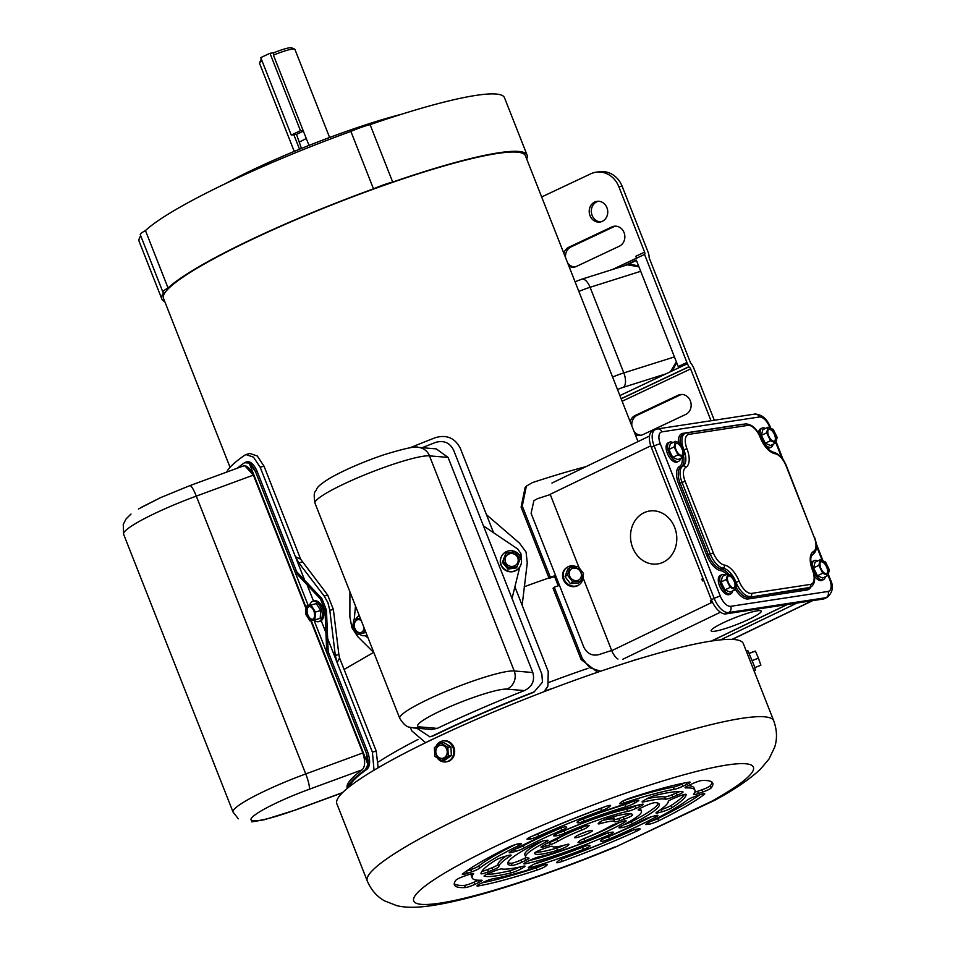 <?xml version="1.0" encoding="UTF-8"?>
<svg xmlns="http://www.w3.org/2000/svg" width="955" height="955" viewBox="0 0 955 955"><rect width="100%" height="100%" fill="white"/><g stroke="black" fill="none" stroke-linecap="round" stroke-linejoin="round"><path stroke-width="1.43" d="M225.583 183.575A136.816 17.751 -21.5 0 1 401.757 114.182M527.1 155.116A196.3 25.463 -21.5 0 0 392.696 182.059L370.086 124.639A196.3 25.463 -21.5 0 1 504.479 97.697L527.1 155.116A196.3 25.463 -21.5 0 1 526.683 158.972M168.056 287.98A196.3 25.463 -21.5 0 1 373.489 188.851L350.879 131.432A196.3 25.463 -21.5 0 0 145.447 230.561L168.056 287.98A20.353 2.638 -21.5 0 0 162.899 292.075L140.278 234.655A20.353 2.638 -21.5 0 1 145.447 230.561M164.749 301.541A196.3 25.463 -21.5 0 1 161.825 298.999A196.3 25.463 -21.5 0 1 163.902 292.457A20.353 2.638 -21.5 0 1 162.899 292.075M161.825 298.999L139.203 241.579A196.3 25.463 -21.5 0 1 140.731 235.801M392.696 182.059A20.353 2.638 158.5 0 0 373.489 188.851M370.086 124.639A20.353 2.638 158.5 0 0 350.879 131.432M262.004 60.81A19.005 2.459 158.5 0 0 259.545 62.899L260.906 59.855A16.605 2.149 -21.5 0 1 261.384 59.258M259.545 62.899A19.005 2.459 158.5 0 0 259.521 63.257L294.247 151.415M289.759 47.75A16.605 2.149 -21.5 0 1 291.538 47.786L294.606 49.087A19.005 2.459 158.5 0 0 292.564 49.039A19.005 2.459 158.5 0 0 273.44 55.163L273.739 52.812A16.605 2.149 -21.5 0 1 289.759 47.75M329.606 137.484L294.88 49.326A19.005 2.459 158.5 0 0 294.606 49.087M309.002 145.423L273.44 55.163M293.83 134.715L299.548 149.231M301.482 148.443L296.492 134.38M299.512 142.056L306.269 138.487M543.407 691.933L545.556 690.895A215.448 27.946 -21.5 0 1 550.056 689.176L552.074 688.639M630.897 661.326L632.926 660.55A215.448 27.946 -21.5 0 1 636.901 659.332L638.024 659.141M426.981 742.035L428.115 741.486M453.303 729.632L428.067 741.378M453.243 729.501L455.511 728.629M506.795 848.959L506.508 848.303M524.796 844.196L521.848 846.476M529.44 842.561L531.529 840.937M604.408 819.677L605.172 819.927M607.332 819.462L610.412 818.184L610.197 817.611M610.412 818.184L609.397 817.85M575.817 837.714A9.574 1.242 158.5 0 0 586.072 834.372A9.574 1.242 158.5 0 0 592.47 830.552A9.574 1.242 158.5 0 0 591.312 830.408A9.574 1.242 158.5 0 0 581.058 833.751A9.574 1.242 158.5 0 0 574.659 837.571A9.574 1.242 158.5 0 0 575.817 837.714M580.509 833.99A9.574 1.242 158.5 0 0 585.761 831.924M531.028 865.851L531.613 867.343A7.186 0.931 -21.5 0 1 528.318 867.809A7.186 0.931 -21.5 0 1 529.715 866.603L532.472 865.003A7.186 0.931 -21.5 0 1 541.115 861.422A90.964 11.794 -21.5 0 0 582.86 847.001A7.186 0.931 -21.5 0 1 588.614 845.282A7.186 0.931 -21.5 0 1 589.438 845.33L589.999 845.772A7.186 0.931 -21.5 0 1 590.047 845.832A7.186 0.931 -21.5 0 1 583.35 849.473L582.478 847.264A7.186 0.931 158.5 0 0 584.949 846.237M484.137 875.914L484.281 876.272A7.186 0.931 -21.5 0 1 484.078 876.153A7.186 0.931 -21.5 0 1 489.915 872.846L494.38 871.044A7.186 0.931 -21.5 0 1 501.029 868.966A7.186 0.931 -21.5 0 1 501.685 868.955A90.964 11.794 -21.5 0 0 523.137 866.28A7.186 0.931 -21.5 0 1 524.176 866.078A7.186 0.931 -21.5 0 1 525.047 866.197A7.186 0.931 -21.5 0 1 523.662 867.391L523.209 866.257M481.774 871.461A7.186 0.931 158.5 0 0 487.635 869.528L488.506 871.736A7.186 0.931 -21.5 0 1 480.986 873.706A7.186 0.931 -21.5 0 1 480.974 873.658A110.123 14.289 158.5 0 1 495.096 860.467A7.186 0.931 -21.5 0 1 504.968 856.372L508.526 855.405A7.186 0.931 -21.5 0 1 510.233 855.047A7.186 0.931 -21.5 0 1 511.104 855.155A7.186 0.931 -21.5 0 1 510.221 856.05L509.851 855.107M511.283 851.096L511.796 852.409A7.186 0.931 -21.5 0 1 509.218 852.672A7.186 0.931 -21.5 0 1 511.176 851.156A110.123 14.289 158.5 0 1 557.744 829.191A7.186 0.931 -21.5 0 1 565.241 826.767A7.186 0.931 -21.5 0 1 566.064 826.815L566.637 827.269A7.186 0.931 -21.5 0 1 566.673 827.328A7.186 0.931 -21.5 0 1 561.719 830.253L560.848 828.045A7.186 0.931 158.5 0 0 561.576 827.734M527.578 838.538L527.888 839.314A7.186 0.931 -21.5 0 1 527.017 839.206A7.186 0.931 -21.5 0 1 530.968 836.711A138.845 18.014 158.5 0 1 604.981 806.724A7.186 0.931 -21.5 0 1 609.684 805.387A7.186 0.931 -21.5 0 1 610.555 805.507A7.186 0.931 -21.5 0 1 610.329 805.901L610.114 805.363M623.138 800.899L623.937 802.928A7.186 0.931 -21.5 0 1 619.676 803.692A7.186 0.931 -21.5 0 1 619.902 803.286L621.084 802.188A7.186 0.931 -21.5 0 1 629.942 798.093A138.845 18.014 158.5 0 1 688.913 782.145A7.186 0.931 -21.5 0 1 689.271 782.097A7.186 0.931 -21.5 0 1 690.143 782.205A7.186 0.931 -21.5 0 1 686.788 784.413L686.096 782.67M577.083 822.207L577.13 822.339A7.186 0.931 -21.5 0 1 577.083 822.279A7.186 0.931 -21.5 0 1 583.78 818.638A110.123 14.289 158.5 0 1 635.517 800.768A7.186 0.931 -21.5 0 1 637.94 800.206A7.186 0.931 -21.5 0 1 638.811 800.314A7.186 0.931 -21.5 0 1 637.415 801.508L636.973 800.386M692.315 783.733A7.186 0.931 -21.5 0 1 701.436 780.581A7.186 0.931 -21.5 0 1 701.746 780.545A138.845 18.014 -21.5 0 1 712.752 783.172A138.845 18.014 -21.5 0 1 711.129 787.982A7.186 0.931 -21.5 0 1 702.773 792.017L698.451 793.51A7.186 0.931 -21.5 0 1 693.521 794.488A7.186 0.931 -21.5 0 1 693.605 794.25A119.697 15.531 158.5 0 0 694.93 790.191A119.697 15.531 158.5 0 0 685.618 787.923A7.186 0.931 -21.5 0 1 685.057 787.779A7.186 0.931 -21.5 0 1 688.424 785.571L692.315 783.733M535.755 852.111A52.668 6.828 158.5 0 0 556.622 848.136L557.493 850.344A52.668 6.828 158.5 0 1 534.561 853.364A52.668 6.828 158.5 0 1 534.514 853.197A7.186 0.931 158.5 0 1 542.965 848.947L547.49 847.383A7.186 0.931 -21.5 0 1 551.536 846.285A7.186 0.931 -21.5 0 1 552.408 846.393A33.509 4.345 -21.5 0 0 566.04 844.686A7.186 0.931 -21.5 0 1 568.094 844.232A7.186 0.931 -21.5 0 1 568.965 844.339A7.186 0.931 -21.5 0 1 568.738 844.733L568.523 844.196M638.274 809.589L638.453 810.067A7.186 0.931 -21.5 0 1 638.107 809.924A7.186 0.931 -21.5 0 1 641.474 807.703L645.413 805.853A7.186 0.931 -21.5 0 1 654.545 802.689A7.186 0.931 -21.5 0 1 655.035 802.666A81.39 10.553 158.5 0 1 659.296 804.229A81.39 10.553 158.5 0 1 632.258 823.938A7.186 0.931 -21.5 0 1 622.147 827.567L621.514 825.956M554.354 835.195L554.664 835.983A7.186 0.931 -21.5 0 1 553.793 835.864A7.186 0.931 -21.5 0 1 558.245 833.154A81.39 10.553 158.5 0 1 641.7 804.325A7.186 0.931 -21.5 0 1 642.381 804.206A7.186 0.931 -21.5 0 1 643.252 804.313A7.186 0.931 -21.5 0 1 639.886 806.533L639.229 804.862M658.055 811.32L658.604 812.705A7.186 0.931 -21.5 0 1 656.025 812.968A7.186 0.931 -21.5 0 1 656.909 812.072A90.964 11.794 -21.5 0 0 668.309 801.424A7.186 0.931 -21.5 0 1 674.158 798.189L678.623 796.375A7.186 0.931 -21.5 0 1 685.272 794.309A7.186 0.931 -21.5 0 1 686.144 794.417A7.186 0.931 -21.5 0 1 686.156 794.465L686.12 794.369M646.404 823.735L646.702 824.511A7.186 0.931 -21.5 0 1 645.831 824.404A7.186 0.931 -21.5 0 1 648.612 822.47A119.697 15.531 -21.5 0 0 687.505 799.944A7.186 0.931 -21.5 0 1 695.515 796.243L699.836 794.751A7.186 0.931 -21.5 0 1 703.883 793.665A7.186 0.931 -21.5 0 1 704.754 793.772A7.186 0.931 -21.5 0 1 704.312 794.345L704.038 793.641M600.444 840.71L600.504 840.842A7.186 0.931 -21.5 0 1 600.456 840.794A7.186 0.931 -21.5 0 1 605.41 837.857A90.964 11.794 -21.5 0 0 642.99 820.13A7.186 0.931 -21.5 0 1 651.776 816.668L655.333 815.701A7.186 0.931 -21.5 0 1 657.04 815.331A7.186 0.931 -21.5 0 1 657.911 815.439A7.186 0.931 -21.5 0 1 655.954 816.955L655.452 815.666M477.846 885.034L478.216 885.965A7.186 0.931 -21.5 0 1 476.987 885.918A7.186 0.931 -21.5 0 1 480.353 883.697L484.245 881.859A7.186 0.931 -21.5 0 1 492.995 878.767A119.697 15.531 -21.5 0 0 543.192 865.182A7.186 0.931 -21.5 0 1 546.582 864.311A7.186 0.931 -21.5 0 1 547.454 864.418A7.186 0.931 -21.5 0 1 547.227 864.824L547.012 864.287M454.222 883.733A138.845 18.014 158.5 0 0 464.512 885.357A7.186 0.931 158.5 0 0 473.943 882.181L474.814 884.39A7.186 0.931 -21.5 0 1 465.383 887.565A138.845 18.014 158.5 0 1 454.377 884.939A138.845 18.014 158.5 0 1 456.001 880.128A7.186 0.931 -21.5 0 1 464.357 876.105L468.69 874.613A7.186 0.931 -21.5 0 1 472.737 873.515A7.186 0.931 -21.5 0 1 473.608 873.622A7.186 0.931 -21.5 0 1 473.525 873.861L473.382 873.503M646.822 798.798A90.964 11.794 -21.5 0 1 656.288 797.139A90.964 11.794 -21.5 0 1 664.585 796.959A7.186 0.931 158.5 0 0 671.89 794.87L676.355 793.056A7.186 0.931 158.5 0 0 679.662 791.576M643.539 800.684L643.992 801.842A90.964 11.794 -21.5 0 1 657.159 799.347A90.964 11.794 -21.5 0 1 665.444 799.168L664.585 796.959M671.89 794.87L672.75 797.079L677.214 795.264A7.186 0.931 -21.5 0 0 683.064 791.97A7.186 0.931 -21.5 0 0 682.849 791.85A110.123 14.289 158.5 0 0 672.654 792.041A110.123 14.289 158.5 0 0 656.264 795.157A7.186 0.931 -21.5 0 0 646.225 799.132L643.479 800.72A7.186 0.931 -21.5 0 0 642.082 801.925A7.186 0.931 -21.5 0 0 643.992 801.842M618.768 818.519L619.64 820.727L624.164 819.175A7.186 0.931 158.5 0 0 632.616 814.913A52.668 6.828 158.5 0 0 632.568 814.758A52.668 6.828 158.5 0 0 626.17 813.958A52.668 6.828 158.5 0 0 609.636 817.778A7.186 0.931 158.5 0 0 599.633 822.231L598.391 823.377A7.186 0.931 -21.5 0 0 598.164 823.783A7.186 0.931 -21.5 0 0 601.089 823.425A33.509 4.345 -21.5 0 1 610.675 821.276A33.509 4.345 -21.5 0 1 614.722 821.73L613.862 819.521A7.186 0.931 158.5 0 0 618.768 818.519L623.293 816.967A7.186 0.931 158.5 0 0 630.503 813.791M602.235 820.655A33.509 4.345 -21.5 0 1 609.803 819.068A33.509 4.345 -21.5 0 1 613.862 819.521M625.274 820.823A7.186 0.931 158.5 0 0 621.227 821.909L616.703 823.473A7.186 0.931 -21.5 0 0 609.409 826.696A33.509 4.345 -21.5 0 1 585.534 837.953A7.186 0.931 -21.5 0 0 579.494 841.021L578.264 842.179A7.186 0.931 158.5 0 0 578.038 842.573A7.186 0.931 158.5 0 0 584.902 840.878A52.668 6.828 158.5 0 0 625.131 821.897A7.186 0.931 158.5 0 0 626.146 820.93A7.186 0.931 158.5 0 0 625.274 820.823M587.074 825.657L587.635 827.09L588.865 825.944A7.186 0.931 158.5 0 0 589.092 825.538A7.186 0.931 158.5 0 0 588.22 825.43A7.186 0.931 158.5 0 0 582.228 827.245A52.668 6.828 158.5 0 0 541.998 846.214A7.186 0.931 158.5 0 0 540.984 847.192A7.186 0.931 158.5 0 0 545.902 846.202L550.426 844.638L549.555 842.429A7.186 0.931 158.5 0 0 556.861 839.206A33.509 4.345 -21.5 0 1 580.736 827.949A7.186 0.931 158.5 0 0 583.469 826.779M613.516 816.68L614.483 819.641M711.809 801.209L715.534 799.848C734.765 789.415 749.723 779.208 760.419 769.217L768.966 759.082L774.648 747.24C777.358 738.943 777.06 730.157 773.753 720.87A218.444 28.34 -21.5 0 0 747.24 717.587A218.444 28.34 -21.5 0 0 513.301 793.844A218.444 28.34 -21.5 0 0 367.269 880.988C371.197 890.036 376.962 896.661 384.602 900.887L396.826 905.662C404.896 907.62 415.043 907.799 427.279 906.211C467.759 901.281 543.693 876.75 615.999 846.81L711.809 801.209A182.536 23.672 158.5 0 0 731.232 764.418A182.536 23.672 158.5 0 0 499.238 844.566A182.536 23.672 158.5 0 0 435.898 903.705A182.536 23.672 158.5 0 0 614.578 847.061M367.269 880.988L336.829 803.692A218.444 28.34 -21.5 0 1 482.86 716.548A218.444 28.34 -21.5 0 1 716.787 640.292A218.444 28.34 -21.5 0 1 743.312 643.575L773.753 720.87M531.613 867.343A110.123 14.289 158.5 0 0 583.35 849.473M623.937 802.928A119.697 15.531 -21.5 0 1 674.135 789.355L673.263 787.147A7.186 0.931 158.5 0 0 682.025 784.043L684.126 783.052M682.025 784.043L682.885 786.252L686.788 784.413M682.885 786.252A7.186 0.931 -21.5 0 1 674.135 789.355M466.291 871.199A7.186 0.931 158.5 0 0 466.422 871.151L470.755 869.659A7.186 0.931 158.5 0 0 478.753 865.97L479.625 868.179A119.697 15.531 -21.5 0 1 518.517 845.653L517.837 843.934M479.625 868.179A7.186 0.931 -21.5 0 1 471.627 871.867L470.755 869.659M466.422 871.151L467.293 873.359L471.627 871.867M467.293 873.359A7.186 0.931 -21.5 0 1 462.375 874.35A7.186 0.931 -21.5 0 1 462.817 873.765A138.845 18.014 158.5 0 1 508.514 847.312A7.186 0.931 -21.5 0 1 518.195 843.886L520.427 843.599A7.186 0.931 -21.5 0 1 521.299 843.707A7.186 0.931 -21.5 0 1 518.517 845.653M487.635 869.528L492.1 867.725A7.186 0.931 158.5 0 0 497.949 864.478L498.82 866.686A90.964 11.794 -21.5 0 1 510.221 856.05M498.82 866.686A7.186 0.931 -21.5 0 1 492.971 869.933L492.1 867.725M488.506 871.736L492.971 869.933M484.281 876.272A110.123 14.289 158.5 0 0 510.877 872.954L510.006 870.745A7.186 0.931 158.5 0 0 519.436 867.104M520.105 866.961L520.905 868.99L523.662 867.391M520.905 868.99A7.186 0.931 -21.5 0 1 510.877 872.954M545.484 864.526L546.045 865.934L547.227 864.824M546.045 865.934A7.186 0.931 -21.5 0 1 537.188 870.017L536.316 867.809A7.186 0.931 158.5 0 0 541.831 865.636M478.216 885.965A138.845 18.014 158.5 0 0 537.188 870.017M650.916 821.324A7.186 0.931 158.5 0 0 657.756 818.602L658.628 820.811A138.845 18.014 158.5 0 0 704.312 794.345M658.628 820.811A7.186 0.931 -21.5 0 1 648.934 824.237L648.302 822.625M646.702 824.511L648.934 824.237M660.275 809.816L661.29 809.542A7.186 0.931 158.5 0 0 671.162 805.447L672.034 807.655A110.123 14.289 158.5 0 0 686.156 794.465M672.034 807.655A7.186 0.931 -21.5 0 1 662.161 811.75L661.29 809.542M658.604 812.705L662.161 811.75M507.881 862.592A81.39 10.553 158.5 0 0 511.223 863.236A7.186 0.931 158.5 0 0 520.845 860.061L521.717 862.27L525.656 860.407A7.186 0.931 -21.5 0 0 529.022 858.187A7.186 0.931 -21.5 0 0 528.676 858.056A62.242 8.07 -21.5 0 1 525.656 856.874A62.242 8.07 -21.5 0 1 545.783 842.083L545.174 840.519M521.717 862.27A7.186 0.931 -21.5 0 1 512.095 865.457L511.223 863.236M545.783 842.083A7.186 0.931 -21.5 0 0 548.11 840.376A7.186 0.931 -21.5 0 0 547.239 840.269L544.983 840.543A7.186 0.931 -21.5 0 0 534.872 844.172A81.39 10.553 158.5 0 0 507.833 863.893A81.39 10.553 158.5 0 0 512.095 865.457M619.592 827.066L619.902 827.854L622.147 827.567M619.902 827.854A7.186 0.931 -21.5 0 1 619.031 827.746A7.186 0.931 -21.5 0 1 621.347 826.039A62.242 8.07 -21.5 0 0 641.474 811.249A62.242 8.07 -21.5 0 0 638.453 810.067M587.635 827.09A7.186 0.931 -21.5 0 1 581.607 830.158L580.736 827.949M556.861 839.206L557.72 841.415A33.509 4.345 -21.5 0 1 581.607 830.158M557.72 841.415A7.186 0.931 -21.5 0 1 550.426 844.638M557.493 850.344A7.186 0.931 158.5 0 0 567.509 845.891L568.738 844.733M619.64 820.727A7.186 0.931 -21.5 0 1 614.722 821.73M559.618 832.557A7.186 0.931 158.5 0 0 564.011 830.862A62.242 8.07 -21.5 0 1 626.683 809.207A7.186 0.931 158.5 0 0 635.075 806.187L635.946 808.396L639.886 806.533M635.946 808.396A7.186 0.931 -21.5 0 1 627.554 811.416L626.683 809.207M564.011 830.862L564.883 833.07A62.242 8.07 -21.5 0 1 627.554 811.416M564.883 833.07A7.186 0.931 -21.5 0 1 556.92 835.697L556.276 834.085M554.664 835.983L556.92 835.697M525.023 862.747L525.429 863.786A81.39 10.553 158.5 0 0 608.884 834.957L608.084 832.903M525.429 863.786A7.186 0.931 -21.5 0 1 523.877 863.798A7.186 0.931 -21.5 0 1 527.244 861.577L531.183 859.715A7.186 0.931 -21.5 0 1 539.575 856.695A62.242 8.07 -21.5 0 0 602.247 835.04A7.186 0.931 -21.5 0 1 610.209 832.414L612.465 832.139A7.186 0.931 -21.5 0 1 613.337 832.247A7.186 0.931 -21.5 0 1 608.884 834.957M604.682 838.168A7.186 0.931 158.5 0 0 608.514 836.711L609.386 838.92A110.123 14.289 158.5 0 0 655.954 816.955M609.386 838.92A7.186 0.931 -21.5 0 1 601.065 841.295L600.695 840.364M636.161 831.399A7.186 0.931 -21.5 0 0 640.113 828.904A7.186 0.931 -21.5 0 0 639.241 828.797L637.021 829.083A7.186 0.931 -21.5 0 0 628.521 831.948A119.697 15.531 -21.5 0 1 565.515 857.471A7.186 0.931 -21.5 0 0 557.983 861.112L556.801 862.21A7.186 0.931 -21.5 0 0 556.574 862.616A7.186 0.931 -21.5 0 0 562.149 861.398A138.845 18.014 158.5 0 0 636.161 831.399L635.373 829.429M474.814 884.39L478.706 882.551A7.186 0.931 -21.5 0 0 482.072 880.331A7.186 0.931 -21.5 0 0 481.511 880.2A119.697 15.531 -21.5 0 1 472.2 877.932A119.697 15.531 -21.5 0 1 473.525 873.861M515.175 849.043A7.186 0.931 158.5 0 0 523.268 845.772L524.14 847.98A90.964 11.794 -21.5 0 1 561.719 830.253M524.14 847.98A7.186 0.931 -21.5 0 1 515.354 851.454L514.542 849.377M511.796 852.409L515.354 851.454M532.699 835.935A7.186 0.931 158.5 0 0 537.749 833.966L538.62 836.174A119.697 15.531 -21.5 0 1 601.614 810.64L600.743 808.431A7.186 0.931 158.5 0 0 604.682 806.832M538.62 836.174A7.186 0.931 -21.5 0 1 530.109 839.039L529.476 837.428M527.888 839.314L530.109 839.039M608.598 805.602L609.147 807.011L610.329 805.901M609.147 807.011A7.186 0.931 -21.5 0 1 601.614 810.64M633.929 801.245L634.657 803.107L637.415 801.508M634.657 803.107A7.186 0.931 -21.5 0 1 626.014 806.7L625.143 804.492A7.186 0.931 158.5 0 0 631.971 801.842M581.32 819.665A7.186 0.931 158.5 0 0 583.41 818.913L584.281 821.121A90.964 11.794 -21.5 0 1 626.014 806.7M584.281 821.121A7.186 0.931 -21.5 0 1 577.691 822.792L577.333 821.861M672.75 797.079A7.186 0.931 -21.5 0 1 665.444 799.168M534.287 864.072A110.123 14.289 158.5 0 0 582.478 847.264M624.439 800.278A119.697 15.531 -21.5 0 1 673.263 787.147M478.753 865.97A119.697 15.531 -21.5 0 1 515.354 844.578M497.949 864.478A90.964 11.794 -21.5 0 1 505.983 856.098M486.596 874.338A110.123 14.289 158.5 0 0 510.006 870.745M482.144 882.85A138.845 18.014 158.5 0 0 536.316 867.809M657.756 818.602A138.845 18.014 158.5 0 0 699.967 794.703M671.162 805.447A110.123 14.289 158.5 0 0 684.484 794.441M520.845 860.061L524.784 858.199A7.186 0.931 158.5 0 0 526.217 857.483M525.656 856.874L524.784 854.665A62.242 8.07 -21.5 0 1 542.488 841.14M640.053 808.419A62.242 8.07 -21.5 0 1 640.602 809.04L641.474 811.249M623.77 824.774A7.186 0.931 158.5 0 0 631.386 821.73A81.39 10.553 158.5 0 0 658.377 803.31M546.881 843.361L549.555 842.429M556.622 848.136A7.186 0.931 158.5 0 0 564.023 845.247M582.789 839.135A7.186 0.931 158.5 0 0 584.03 838.669A52.668 6.828 158.5 0 0 619.377 822.553M635.075 806.187L636.579 805.483M529.679 860.431A81.39 10.553 158.5 0 0 606.64 833.357M608.514 836.711A110.123 14.289 158.5 0 0 651.083 816.859M561.576 859.082A138.845 18.014 158.5 0 0 633.559 829.979M473.943 882.181L477.846 880.343A7.186 0.931 158.5 0 0 478.121 880.212M472.2 877.932L471.328 875.723A119.697 15.531 -21.5 0 1 471.412 873.777M523.268 845.772A90.964 11.794 -21.5 0 1 560.848 828.045M537.749 833.966A119.697 15.531 -21.5 0 1 600.743 808.431M583.41 818.913A90.964 11.794 -21.5 0 1 625.143 804.492M694.93 790.191L694.058 787.982A119.697 15.531 158.5 0 0 688.149 785.702M694.846 792.125A7.186 0.931 158.5 0 0 697.58 791.301L698.451 793.51M702.773 792.017L701.901 789.809L697.58 791.301M701.901 789.809A7.186 0.931 158.5 0 0 710.257 785.774L711.129 787.982M712.036 782.181A138.845 18.014 -21.5 0 1 710.257 785.774M714.782 800.23L615.999 846.81M663.379 562.161A26.764 23.051 -98.7 0 0 675.734 530.61A26.764 23.051 -98.7 0 0 649.603 511.009A26.764 23.051 -98.7 0 0 643.921 512.775A26.764 23.051 -98.7 0 0 631.565 544.326A26.764 23.051 -98.7 0 0 657.685 563.928A26.764 23.051 -98.7 0 0 663.379 562.161A26.752 23.039 81.3 0 1 657.685 563.916A26.752 23.039 81.3 0 1 631.577 544.326A26.752 23.039 81.3 0 1 643.921 512.787A26.752 23.039 81.3 0 1 649.615 511.021A26.752 23.039 81.3 0 1 675.722 530.622A26.752 23.039 81.3 0 1 663.367 562.149M749.735 618.924A26.931 3.498 158.5 0 0 761.278 611.116A26.931 3.498 158.5 0 0 722.696 623.054A26.931 3.498 158.5 0 0 711.153 630.861A26.931 3.498 158.5 0 0 749.735 618.924A26.931 3.498 158.5 0 0 761.278 611.116A26.931 3.498 158.5 0 0 722.696 623.054A26.931 3.498 158.5 0 0 711.153 630.861A26.931 3.498 158.5 0 0 749.735 618.924M558.233 585.833L554.318 575.901M611.689 650.486A204.919 26.585 158.5 0 0 598.713 654.676C592.088 656.157 587.134 653.65 583.815 647.168L531.099 513.336L533.881 500.695L537.295 498.761A204.919 26.585 158.5 0 1 550.271 494.571M563.355 579.554L562.555 575.614M617.969 659.034A11.006 5.408 -115.7 0 1 611.761 650.677L583.039 577.763M579.112 567.795L550.164 494.32L650.773 445.83M711.714 600.6L710.341 600.802L711.033 602.569L712.323 601.948M710.341 600.802L711.559 600.218M703.167 578.957L701.818 579.16L702.51 580.927L703.716 580.354M701.818 579.16L703.023 578.587M725.86 613.898L823.21 599.036L826.027 597.687L728.677 612.537L725.86 613.898A16.76 8.225 -115.7 0 1 711.356 599.728L714.173 598.367L654.139 445.985L651.322 447.334L711.356 599.728M770.052 428.055L769.67 427.112A11.973 5.873 64.3 0 0 759.321 416.989L661.97 431.839A11.973 5.873 64.3 0 0 660.311 443.8L720.333 596.195A11.973 5.873 64.3 0 0 730.694 606.318L828.045 591.455A11.973 5.873 64.3 0 0 829.704 579.494A4.787 0.621 158.5 0 1 830.396 579.554C833.846 586.454 832.784 592.375 827.209 597.317L824.392 598.678A16.76 8.225 -115.7 0 1 823.21 599.036M651.322 447.334A16.76 8.225 -115.7 0 1 652.468 430.956L655.285 429.607A16.76 8.225 -115.7 0 0 654.139 445.985A4.787 0.621 158.5 0 1 660.311 443.8M544.207 691.468L547.895 686.096L548.242 671.52L522.146 605.267L527.267 562.913L526.062 552.05L519.472 543.109L486.477 514.709L460.382 448.456C455.117 438.082 446.845 434.465 435.564 437.593A201.087 26.083 158.5 0 0 409.886 447.835M425.596 742.703L411.724 730.802L410.387 727.424M373.918 652.766L357.683 636.555L351.894 627.674L349.876 616.751L349.924 591.861M547.895 686.096L544.827 691.193M597.627 672.225L581.118 659.523L553.064 588.304L554.246 587.206L582.299 658.425L589.605 667.64L600.564 671.234M521.096 507.141L525.166 487.253L526.36 486.155L522.278 506.043L521.096 507.141L549.149 578.372A196.3 25.463 -21.5 0 1 554.557 576.51M526.36 486.155L532.293 482.645A201.087 26.083 -21.5 0 1 586.131 466.589M549.149 578.372L550.331 577.262L522.278 506.043M550.331 577.262A201.087 26.083 -21.5 0 1 555.583 575.471M559.499 585.403A201.087 26.083 158.5 0 0 554.246 587.206M587.91 668.381A194.498 25.224 158.5 0 0 549.149 682.3A194.498 25.224 158.5 0 1 587.91 668.369M417.956 739.492A194.498 25.224 158.5 0 0 378.55 761.899M548.982 577.942A194.498 25.224 158.5 0 0 524.2 586.764M230.048 467.317L163.496 298.342A194.498 25.224 -21.5 0 1 288.888 222.742A194.498 25.224 -21.5 0 1 496.791 153.552A194.498 25.224 -21.5 0 1 525.429 155.772L638.012 441.58M606.938 207.713A10.445 9.252 -97.1 0 0 597.185 201.326A10.445 9.252 -97.1 0 0 590.023 215.687A10.445 9.252 -97.1 0 0 599.776 222.073A10.445 9.252 -97.1 0 0 606.938 207.713M598.248 201.266A10.445 9.252 -97.1 0 0 592.124 215.424A10.445 9.252 -97.1 0 0 600.814 221.87M635.23 434.525A10.41 9.216 -97.1 0 0 640.208 435.444A10.41 9.216 -97.1 0 0 642.703 434.728L685.69 414.446A10.41 9.216 -97.1 0 0 690.787 402.258A10.41 9.216 -97.1 0 0 680.629 394.511A10.41 9.216 -97.1 0 0 678.122 395.227L635.135 415.509A10.41 9.216 -97.1 0 0 630.145 421.597M641.247 435.253A10.41 9.216 82.9 0 1 633.977 431.35M568.941 266.23A10.41 9.216 -97.1 0 0 573.919 267.161A10.41 9.216 -97.1 0 0 576.414 266.433L619.401 246.163A10.41 9.216 -97.1 0 0 624.498 233.975A10.41 9.216 -97.1 0 0 614.34 226.216A10.41 9.216 -97.1 0 0 611.833 226.944L568.846 247.226A10.41 9.216 -97.1 0 0 563.844 253.302M567.688 263.055A10.41 9.216 -97.1 0 0 574.958 266.958M618.852 186.738A23.935 21.189 -97.1 0 0 596.529 172.127L599.847 171.709A23.935 21.189 82.9 0 1 622.171 186.332L618.852 186.738L644.613 252.132A2.399 1.074 -115.2 0 1 644.553 254.424L686.908 362.458A9.574 4.286 64.8 0 0 687.457 363.736L688.853 366.887A2.399 1.074 -115.2 0 1 690.62 368.952L711.033 420.749M687.409 363.736L619.89 395.573M636.042 258.375L612.334 269.561M596.529 172.127A23.935 21.189 -97.1 0 0 590.787 173.798L541.652 196.969M644.613 252.132L635.935 256.226A2.399 1.074 -115.2 0 1 635.875 258.519L644.553 254.424M714.316 420.248L693.939 368.535A9.574 4.286 64.8 0 0 690.537 362.828L649.125 257.707A9.574 4.286 64.8 0 0 647.932 251.726L622.171 186.332M636.436 260.452L625.477 265.55M631.876 425.99A10.41 9.216 82.9 0 1 637.236 415.246L680.223 394.976A10.41 9.216 82.9 0 1 681.679 394.439M615.39 226.156A10.41 9.216 -97.1 0 0 613.934 226.681L570.947 246.963A10.41 9.216 -97.1 0 0 565.587 257.707M644.386 254.519L612.824 269.406M686.908 362.458L678.229 366.553L636.305 260.118L624.355 265.765M678.229 366.553A9.574 4.286 64.8 0 0 678.778 367.806M638.931 266.779L627.292 264.833L581.726 279.218A11.973 5.611 72.5 0 1 590.095 287.288A19.148 2.483 158.5 0 0 578.861 291.43M670.446 371.734L676.343 361.754M688.639 366.839L621.12 398.689M437.259 728.39A202.997 26.334 -21.5 0 1 524.414 690.596L506.926 689.116A49.075 6.363 158.5 0 0 449.519 706.843A49.075 6.363 158.5 0 0 419.77 726.91L437.259 728.39L431.517 729.465L413.551 727.937A13.883 13.322 -85.2 0 0 419.77 726.91M532.818 672.535L448.086 457.421L429.475 455.857L514.208 670.959L532.818 672.535C534.991 680.748 532.186 686.764 524.414 690.596M506.926 689.116A13.883 13.322 -85.2 0 0 514.208 670.959A62.958 8.165 -21.5 0 0 447.847 690.62A62.958 8.165 -21.5 0 0 399.727 718.279L314.995 503.178A62.958 8.165 158.5 0 1 363.115 475.506A62.958 8.165 158.5 0 1 429.475 455.857A13.883 13.322 -85.2 0 0 418.314 447.37L436.28 448.886L448.086 457.421M542.476 682.157L533.893 692.232L542.476 682.157L541.855 674.158L453.649 450.223C449.829 442.714 443.836 440.1 435.659 442.38A202.997 26.334 158.5 0 0 422.217 447.692M533.964 691.945A202.997 26.334 158.5 0 0 432.424 735.983L429.881 736.83L416.846 728.223M533.893 692.232A201.087 26.083 158.5 0 0 433.51 735.78L429.881 736.83M519.795 566.984L512.035 598.451L483.469 525.93L517.706 548.982L520.941 553.614L521.454 560.179M368.105 638.012L365.156 635.672M354.233 619.437L355.499 606.007M366.278 752.898L327.386 654.175L328.95 653.698L367.842 752.421L366.266 752.898C368.881 760.944 368.606 766.543 365.443 769.694A202.997 26.334 158.5 0 0 347.751 787.971A202.997 26.334 -21.5 0 1 365.443 769.694L367.914 764.43L366.278 752.898L367.842 752.421C370.445 760.466 370.17 766.065 367.018 769.217A201.087 26.083 158.5 0 0 349.709 786.407A201.087 26.083 -21.5 0 1 367.018 769.217C370.17 766.089 370.445 760.478 367.842 752.421L328.174 651.728M296.671 571.759L257.002 471.054C253.493 463.545 249.852 460.608 246.092 462.232C249.84 460.596 253.481 463.533 257.002 471.054L255.439 471.531L249.207 463.056L244.528 462.721C248.276 461.074 251.905 464.023 255.439 471.531L257.002 471.054L295.895 569.777L294.331 570.254L255.439 471.531L308.226 605.542M242.594 466.374C246.151 464.619 249.756 467.532 253.409 475.113L305.982 608.562L253.409 475.113L244.874 465.813M310.757 620.69L362.852 752.946L310.757 620.69M362.124 769.826C365.192 766.817 365.431 761.195 362.852 752.946C365.431 761.171 365.192 766.793 362.124 769.826A202.997 26.334 158.5 0 0 347.274 788.078A202.997 26.334 -21.5 0 1 362.124 769.826L309.169 789.284L362.124 769.826M366.266 752.898L313.944 620.07M237.234 468.213A202.997 26.334 -21.5 0 1 244.528 462.721A202.997 26.334 158.5 0 0 237.234 468.213M296.301 571.341L321.942 598.678L326.455 610.126L328.222 652.361M326.765 652.766L325.01 610.532L320.51 599.083L294.856 571.747M321.942 598.678L320.51 599.083M326.455 610.126L325.01 610.532M327.35 637.761L337.163 662.698L339.526 657.876L376.21 751.012L378.144 767.76M263.998 466.112L260.178 467.246L253.481 457.159L246.02 454.58L249.852 453.446L257.289 456.013L263.998 466.112L300.682 559.248L295.417 556.681L304.955 580.915M260.178 467.246L295.405 556.681L298.867 562.913L324.151 596.015L327.911 602.653L329.809 610.376L335.312 655.452L337.163 662.698L372.402 752.134L376.21 751.012M246.02 454.58L244.707 455.213A201.087 26.083 -21.5 0 0 226.705 472.092M374.026 770.184L372.402 752.134M339.526 657.876L338.87 654.485L335.312 655.452M300.682 559.248L327.696 595.061L333.355 609.421L338.87 654.485M333.355 609.421L329.809 610.376M302.425 561.958L298.867 562.913M327.696 595.061L324.151 596.015M438.655 757.637A6.649 5.885 -97.1 0 0 442.153 758.413A6.649 5.885 -97.1 0 0 447.143 753.089A6.649 5.885 -97.1 0 0 443.991 745.974A6.649 5.885 -97.1 0 0 440.506 745.21A6.649 5.885 -97.1 0 0 435.504 750.523A6.649 5.885 -97.1 0 0 438.655 757.637M440.697 745.187A6.649 5.885 -97.1 0 0 435.874 750.582A6.649 5.885 -97.1 0 0 439.049 757.59A6.649 5.885 -97.1 0 0 442.344 758.377M437.068 757.733A10.577 9.359 -97.1 0 0 440.171 760.693A10.577 9.359 -97.1 0 0 445.722 761.923L446.594 761.815A10.577 9.359 -97.1 0 0 454.544 753.352A10.577 9.359 -97.1 0 0 449.53 742.035A10.577 9.359 -97.1 0 0 443.98 740.817L443.108 740.925A10.577 9.359 -97.1 0 0 435.993 746.488M445.722 761.923A10.577 9.359 -97.1 0 0 453.673 753.471A10.577 9.359 -97.1 0 0 448.659 742.154A10.577 9.359 -97.1 0 0 443.108 740.925M447.847 747.24L440.9 743.05L434.382 747.61L434.812 756.372L441.747 760.562L448.265 756.002L447.847 747.24L450.939 746.858L443.991 742.668L440.9 743.05M441.747 760.562L444.839 760.18L451.357 755.62L450.939 746.858M448.265 756.002L451.357 755.62M746.75 652.301L753.113 668.464M746.333 651.262L747.861 650.677L754.116 665.516L755.465 670.41L754.092 670.947M749.257 653.208L755.441 651.071L758.425 658.174L760.884 665.253L754.808 667.593M755.441 651.071L749.353 653.411M758.425 658.174L752.289 660.538M303.069 130.358L300.467 130.692L291.239 135.037L260.751 57.622L269.967 53.277L273.739 52.812M300.467 130.692L269.967 53.277M303.368 131.145L296.504 134.38L291.239 135.037M735.541 586.167A6.649 3.271 64.3 0 0 733.631 578.778A6.649 3.271 64.3 0 0 728.677 575.734A6.649 3.271 64.3 0 0 727.579 577.286A6.649 3.271 64.3 0 0 729.477 584.675A6.649 3.271 64.3 0 0 734.443 587.719A6.649 3.271 64.3 0 0 735.541 586.167M734.097 587.838A6.649 3.271 64.3 0 0 734.884 586.477A6.649 3.271 64.3 0 0 733.177 579.399A6.649 3.271 64.3 0 0 728.367 575.925M725.108 575.089A10.577 5.193 64.3 0 0 721.717 574.719L720.237 575.435A10.577 5.193 64.3 0 0 718.494 577.906A10.577 5.193 64.3 0 0 721.526 589.653A10.577 5.193 64.3 0 0 729.417 594.499L730.897 593.783A10.577 5.193 64.3 0 0 732.64 591.312A10.577 5.193 64.3 0 0 732.736 590.906M721.717 574.719A10.577 5.193 64.3 0 0 719.975 577.19A10.577 5.193 64.3 0 0 723.007 588.937A10.577 5.193 64.3 0 0 730.897 593.783M721.061 582.001L724.905 589.88L730.157 592.148L735.41 589.617L736.806 583.983L732.963 576.092L727.71 573.836L726.301 579.47L721.061 582.001L722.458 576.366L727.71 573.836M726.301 579.47L730.157 587.361L724.905 589.88M730.157 587.361L735.41 589.617M683.338 453.661A6.649 3.271 64.3 0 0 681.44 446.272A6.649 3.271 64.3 0 0 676.474 443.227A6.649 3.271 64.3 0 0 675.376 444.779A6.649 3.271 64.3 0 0 677.286 452.157A6.649 3.271 64.3 0 0 682.252 455.213A6.649 3.271 64.3 0 0 683.338 453.661M681.906 455.332A6.649 3.271 64.3 0 0 682.682 453.971A6.649 3.271 64.3 0 0 680.975 446.892A6.649 3.271 64.3 0 0 676.164 443.418M672.917 442.583A10.577 5.193 64.3 0 0 669.515 442.213L668.034 442.929A10.577 5.193 64.3 0 0 666.303 445.4A10.577 5.193 64.3 0 0 669.324 457.147A10.577 5.193 64.3 0 0 677.226 461.993L678.707 461.277A10.577 5.193 64.3 0 0 680.449 458.806A10.577 5.193 64.3 0 0 680.533 458.388M669.515 442.213A10.577 5.193 64.3 0 0 667.784 444.684A10.577 5.193 64.3 0 0 670.804 456.43A10.577 5.193 64.3 0 0 678.707 461.277M668.858 449.483L672.702 457.373L677.955 459.63L683.207 457.099L684.616 451.476L680.772 443.586L675.519 441.329L674.111 446.952L668.858 449.483L670.267 443.86L675.519 441.329M674.111 446.952L677.955 454.843L672.702 457.373M677.955 454.843L683.207 457.099M820.118 563.163A6.649 3.271 64.3 0 0 822.028 570.541A6.649 3.271 64.3 0 0 826.982 573.585A6.649 3.271 64.3 0 0 828.081 572.033A6.649 3.271 64.3 0 0 826.182 564.656A6.649 3.271 64.3 0 0 821.216 561.612A6.649 3.271 64.3 0 0 820.118 563.163M826.636 573.704A6.649 3.271 64.3 0 0 827.424 572.355A6.649 3.271 64.3 0 0 825.717 565.276A6.649 3.271 64.3 0 0 820.906 561.803M817.659 560.967A10.577 5.193 64.3 0 0 814.257 560.597L812.777 561.313A10.577 5.193 64.3 0 0 811.034 563.772A10.577 5.193 64.3 0 0 811.034 563.82M814.257 560.597A10.577 5.193 64.3 0 0 812.514 563.068A10.577 5.193 64.3 0 0 815.546 574.815A10.577 5.193 64.3 0 0 823.449 579.661A10.577 5.193 64.3 0 0 825.192 577.19A10.577 5.193 64.3 0 0 825.275 576.772M814.436 576.068A10.577 5.193 64.3 0 0 821.968 580.365L823.449 579.661M817.444 575.758L822.697 578.014L827.949 575.483L829.358 569.86L825.502 561.97L820.25 559.714L815.009 562.244L813.6 567.867L817.444 575.758L822.697 573.227L827.949 575.483M820.25 559.714L818.853 565.336L813.6 567.867M818.853 565.336L822.697 573.227M775.89 439.527A6.649 3.271 64.3 0 0 773.98 432.138A6.649 3.271 64.3 0 0 769.014 429.093A6.649 3.271 64.3 0 0 767.927 430.645A6.649 3.271 64.3 0 0 769.826 438.035A6.649 3.271 64.3 0 0 774.792 441.079A6.649 3.271 64.3 0 0 775.89 439.527M774.445 441.198A6.649 3.271 64.3 0 0 775.233 439.849A6.649 3.271 64.3 0 0 773.526 432.77A6.649 3.271 64.3 0 0 768.703 429.296M765.456 428.449A10.577 5.193 64.3 0 0 762.066 428.091L760.586 428.795A10.577 5.193 64.3 0 0 758.843 431.266A10.577 5.193 64.3 0 0 758.616 433.439M766.71 447.668A10.577 5.193 64.3 0 0 769.766 447.859L771.246 447.143A10.577 5.193 64.3 0 0 772.989 444.684A10.577 5.193 64.3 0 0 773.084 444.266M762.066 428.091A10.577 5.193 64.3 0 0 760.323 430.562A10.577 5.193 64.3 0 0 763.355 442.308A10.577 5.193 64.3 0 0 771.246 447.143M761.398 435.361L765.253 443.251L770.506 445.507L775.747 442.977L777.155 437.342L773.311 429.464L768.059 427.195L766.65 432.83L761.398 435.361L762.806 429.726L768.059 427.195M766.65 432.83L770.494 440.721L765.253 443.251M770.494 440.721L775.747 442.977M512.74 566.375A6.649 6.506 29.6 0 0 517.073 556.228A6.649 6.506 29.6 0 0 505.875 556.622A6.649 6.506 29.6 0 0 512.74 566.375M517.407 563.259A6.649 6.506 29.6 0 0 510.507 553.578A6.649 6.506 29.6 0 0 505.84 556.693M501.793 555.858L501.602 556.192A10.577 10.362 29.6 0 0 512.513 571.723A10.577 10.362 29.6 0 0 519.998 566.649L520.188 566.315A10.577 10.362 29.6 0 0 509.278 550.784A10.577 10.362 29.6 0 0 502.378 566.924A10.577 10.362 29.6 0 0 520.188 566.315M505.458 554.306L502.378 562.34L507.905 569.108L516.524 567.867L520.284 558.651L514.745 551.871L506.126 553.124L505.458 554.306M506.126 553.124L502.378 562.34M503.046 561.146L508.585 567.927L507.905 569.108M508.585 567.927L517.204 566.673M361.253 620.607A6.649 5.133 -102.4 0 0 357.588 619.7A6.649 5.133 -102.4 0 0 353.971 627.28A6.649 5.133 -102.4 0 0 360.381 632.699A6.649 5.133 -102.4 0 0 360.417 632.699A6.649 5.133 -102.4 0 0 364.142 627.936M359.259 615.545A10.577 8.165 -102.4 0 0 355.976 619.055M359.211 633.917A10.577 8.165 -102.4 0 0 365.371 635.636A10.577 8.165 -102.4 0 0 365.407 635.624A10.577 8.165 -102.4 0 0 366.947 635.063M354.078 619.473L360.286 618.148L354.078 619.473L352.359 627.602L357.277 634.335L365.932 632.485M363.903 632.926L364.667 629.285M357.827 619.652A6.649 5.133 -102.4 0 0 354.496 627.184A6.649 5.133 -102.4 0 0 360.668 632.628M312.19 619.449A6.649 3.796 -106.3 0 0 312.392 619.401A6.649 3.796 -106.3 0 0 314.207 612.119A6.649 3.796 -106.3 0 0 308.847 606.58A6.649 3.796 -106.3 0 0 308.656 606.628A6.649 3.796 -106.3 0 0 306.83 613.91A6.649 3.796 -106.3 0 0 312.19 619.449M319.937 621.263A10.577 6.04 -106.3 0 0 320.247 621.192A10.577 6.04 -106.3 0 0 323.148 609.612A10.577 6.04 -106.3 0 0 314.625 600.814A10.577 6.04 -106.3 0 0 314.314 600.886A10.577 6.04 -106.3 0 0 314.016 600.982M314.016 620.058A10.577 6.04 -106.3 0 0 318.457 621.705A10.577 6.04 -106.3 0 0 318.767 621.633A10.577 6.04 -106.3 0 0 321.668 610.042A10.577 6.04 -106.3 0 0 313.133 601.244A10.577 6.04 -106.3 0 0 312.822 601.316A10.577 6.04 -106.3 0 0 309.695 605.112M316.344 603.644L306.149 606.15L305.588 613.981L309.969 620.846L314.899 619.879L320.176 618.339L320.725 610.508L316.344 603.644L306.149 606.15M314.899 619.879L315.448 612.048L320.725 610.508M315.448 612.048L311.079 605.183M308.99 606.556A6.649 3.796 -106.3 0 0 307.534 613.886A6.649 3.796 -106.3 0 0 312.715 619.27M576.593 580.628A6.649 5.993 52.7 0 0 579.47 579.53A6.649 5.993 52.7 0 0 581.07 572.069A6.649 5.993 52.7 0 0 574.277 567.843A6.649 5.993 52.7 0 0 571.412 568.953A6.649 5.993 52.7 0 0 569.801 576.402A6.649 5.993 52.7 0 0 576.593 580.628M579.315 579.637A6.649 5.993 52.7 0 0 580.747 572.2A6.649 5.993 52.7 0 0 573.991 568.07A6.649 5.993 52.7 0 0 571.269 569.061M576.378 566.733A10.577 9.538 52.7 0 0 571.293 565.826A10.577 9.538 52.7 0 0 566.721 567.58L566.076 568.07A10.577 9.538 52.7 0 0 563.51 579.936A10.577 9.538 52.7 0 0 574.325 586.657A10.577 9.538 52.7 0 0 578.897 584.902L579.542 584.412A10.577 9.538 52.7 0 0 582.92 575.244M566.721 567.58A10.577 9.538 52.7 0 0 564.166 579.446A10.577 9.538 52.7 0 0 574.982 586.167A10.577 9.538 52.7 0 0 579.542 584.412M567.759 569.061L565.038 576.725L570.41 583.672L578.503 582.932L580.807 581.177L583.529 573.501L578.157 566.566L570.063 567.306L567.759 569.061M570.063 567.306L567.342 574.97L565.038 576.725M567.342 574.97L572.714 581.917L570.41 583.672M572.714 581.917L580.807 581.177M488.829 857.495A216.045 28.029 158.5 0 0 494.75 855.573M656.133 790.943L660.92 788.687M525.656 860.407L524.784 858.199M631.386 821.73L632.258 823.938M545.162 844.327L545.902 846.202M566.936 844.447L567.509 845.891M584.03 838.669L584.902 840.878M624.737 820.906L625.131 821.897M623.293 816.967L624.164 819.175M600.397 821.658L601.089 823.425M561.289 859.214L562.149 861.398M478.706 882.551L477.846 880.343M465.383 887.565L464.512 885.357M677.214 795.264L676.355 793.056M685.368 787.302L685.618 787.923M732.043 639.384L812.311 600.707M796.995 603.035L720.583 639.862M720.44 612.215L622.755 659.284M712.824 640.351L787.111 604.551M611.761 650.677L712.43 602.163M829.704 579.494L828.021 575.22M822.243 560.561L816.489 545.962M781.811 457.923L775.818 442.702M810.676 587.134A17.954 8.822 -115.7 0 1 807.071 589.975L748.183 598.964A17.954 8.822 -115.7 0 1 735.457 589.414M726.707 574.325A15.555 7.64 64.3 0 0 720.667 570.624A17.954 8.822 -115.7 0 1 706.831 555.464L678.611 483.803A17.954 8.822 -115.7 0 1 679.59 466.374A15.555 7.64 64.3 0 0 682.121 457.624M678.372 442.559A17.954 8.822 -115.7 0 1 682.932 433.331L741.82 424.33A17.954 8.822 -115.7 0 1 743.109 424.307M812.478 554.664A17.954 8.822 -115.7 0 1 811.416 556.156M686.943 448.731A19.148 9.407 -115.7 0 1 685.893 467.317A14.361 7.055 64.3 0 0 685.105 481.26L713.337 552.921A14.361 7.055 64.3 0 0 724.391 565.062A19.148 9.407 -115.7 0 1 739.146 581.237A14.361 7.055 64.3 0 0 751.573 593.389L810.461 584.4A14.361 7.055 64.3 0 0 812.454 570.039A19.148 9.407 -115.7 0 1 813.505 551.453A14.361 7.055 64.3 0 0 814.293 537.51L786.061 465.849A14.361 7.055 64.3 0 0 775.006 453.709A19.148 9.407 -115.7 0 1 760.252 437.533A14.361 7.055 64.3 0 0 747.825 425.381L688.937 434.37A14.361 7.055 64.3 0 0 686.943 448.731L683.864 449.817A16.76 8.225 -115.7 0 1 684.998 433.439L683.123 434.346A16.76 8.225 64.3 0 0 680.115 443.299M683.517 455.869A16.76 8.225 -115.7 0 1 681.07 466.983A16.76 8.225 64.3 0 0 680.151 483.254L708.383 554.915A16.76 8.225 64.3 0 0 721.276 569.073A16.76 8.225 -115.7 0 1 728.999 574.385M732.76 576.008A16.76 8.225 64.3 0 0 723.162 568.165A16.76 8.225 -115.7 0 1 710.257 554.007L682.025 482.347A16.76 8.225 -115.7 0 1 682.944 466.088A16.76 8.225 64.3 0 0 684.556 451.727M685.893 467.317A2.399 2.089 -119.2 0 0 682.944 466.088L681.07 466.983A1.194 1.039 60.8 0 1 679.59 466.374M685.105 481.26L678.611 483.803M713.337 552.921L706.831 555.464M724.391 565.062A2.399 1.97 99.1 0 1 723.162 568.165L721.276 569.073A1.194 0.991 -80.9 0 0 720.667 570.624M736.353 583.039A16.76 8.225 -115.7 0 1 736.066 582.323A16.76 8.225 64.3 0 0 733.428 577.047M739.146 581.237L736.019 582.347M810.461 584.4A2.399 2.065 -98.7 0 1 809.458 587.504L748.684 597.4L807.572 588.411A16.76 8.225 64.3 0 0 808.766 588.053L810.64 587.146A16.76 8.225 -115.7 0 1 809.458 587.504L807.572 588.411A1.194 1.027 81.3 0 0 807.071 589.975M751.573 593.389A2.399 2.065 -98.7 0 1 750.558 596.505A16.76 8.225 -115.7 0 1 736.794 584.054M736.019 587.146A16.76 8.225 64.3 0 0 748.684 597.4A1.194 1.027 81.3 0 0 748.183 598.964M827.209 597.317A16.76 8.225 -115.7 0 1 826.027 597.687A4.787 4.118 -98.7 0 0 828.045 591.455M730.694 606.318A4.787 4.118 81.3 0 1 728.677 612.537A16.76 8.225 -115.7 0 1 714.173 598.367A4.787 0.621 158.5 0 1 720.333 596.195M683.732 434.048A1.194 1.027 81.3 0 1 682.932 433.331M747.825 425.381A2.399 2.065 -98.7 0 0 745.592 423.925C751.86 424.127 756.861 428.664 760.61 437.557L760.252 437.533M688.937 434.37A2.399 2.065 -98.7 0 0 686.693 432.913L684.998 433.439M760.61 437.557L764.979 445.531C766.781 447.394 766.925 449.483 773.502 452.252A2.399 1.97 99.1 0 1 775.006 453.709M773.502 452.252C778.946 453.744 783.255 458.281 786.407 465.873L786.061 465.849M786.407 465.873L814.293 537.51M812.693 554.497A2.399 2.089 -119.2 0 0 813.505 551.453M814.639 537.546C817.552 545.95 816.931 551.584 812.801 554.449C812.418 554.509 808.467 556.323 812.801 570.075L812.454 570.039M661.97 431.839A4.787 4.118 -98.7 0 0 657.482 428.926L754.832 414.064A4.787 4.118 81.3 0 1 759.321 416.989M754.832 414.064C761.887 414.458 767.056 418.827 770.375 427.16A4.787 0.621 158.5 0 0 769.67 427.112M522.146 605.267L514.912 586.883M493.532 532.615L486.477 514.709M581.118 659.523L582.299 658.425M373.584 652.432L344.098 669.467M690.62 368.952L622.123 401.255M665.91 373.882L623.412 387.3A7.186 0.931 158.5 0 0 617.527 389.58M676.689 362.637L672.332 370.85M640.71 271.304L590.095 287.288L623.818 372.904L674.445 356.919M612.597 377.046A19.148 2.483 -21.5 0 1 623.818 372.904A11.973 5.611 72.5 0 1 623.412 387.3M628.975 263.962L638.609 265.968M688.853 366.887L621.168 398.808M613.934 226.681L611.833 226.944M570.947 246.963L568.846 247.226M680.223 394.976L678.122 395.227M637.236 415.246L635.135 415.509M432.424 735.983L433.51 735.78M196.3 496.111L253.409 475.113L196.3 496.111L305.731 773.932L196.3 496.111A69.417 9.001 158.5 0 0 123.625 534.263A69.417 9.001 -21.5 0 1 196.3 496.111A13.883 2.411 -110.2 0 0 189.89 485.618A13.883 2.411 69.8 0 1 196.3 496.111M362.852 752.946L305.731 773.932A69.417 9.001 158.5 0 0 233.068 812.084A69.417 9.001 -21.5 0 1 305.731 773.932A13.883 2.411 69.8 0 1 309.169 789.284A55.533 7.198 158.5 0 0 251.368 818.316A55.533 7.198 158.5 0 0 296.241 809.625A55.533 7.198 -21.5 0 1 251.368 818.316A55.533 7.198 -21.5 0 1 309.169 789.284A13.883 2.411 -110.2 0 0 305.731 773.932L362.852 752.946M342.547 792.602L296.241 809.625A13.883 2.411 69.8 0 1 295.978 809.84A13.883 2.411 -110.2 0 0 296.241 809.625L342.547 792.602M365.443 769.694L367.018 769.217L365.443 769.694M313.515 601.113L307.319 585.403M325.619 631.864L321.238 620.726M367.914 764.43L311.258 620.595M306.054 607.392L249.207 463.056M713.122 640.292L787.386 604.503M732.294 639.396L812.729 600.635M551.942 483.051L649.484 436.053M745.592 423.925L686.693 432.913M812.801 570.075C815.845 578.467 815.116 584.15 810.64 587.146M657.482 428.926L655.285 429.607M830.396 579.554L828.272 574.17M823.055 560.919L816.322 543.801M783.255 459.868L776.081 441.652M770.864 428.401L770.375 427.16M575.065 281.761L581.726 279.218M399.727 718.279C406.699 729.178 409.182 726.528 413.551 727.937M314.995 503.178C312.798 489.402 315.986 492.613 316.535 489.247C317.705 486.382 322.886 482.287 332.065 476.951C346.713 468.965 364.022 461.563 383.982 454.747C404.848 448.384 416.296 445.925 418.314 447.37M238.332 818.805L233.068 812.084L123.625 534.263L123.243 524.402L126.096 518.899L131.026 514.029M295.978 809.84L342.344 792.805L295.978 809.84L264.296 819.748L251.75 821.873M140.934 507.535L160.5 497.662L189.89 485.618L243.346 465.968L189.89 485.618L160.428 497.698L138.451 508.991M246.987 461.802L245.507 462.244L246.987 461.802M233.068 812.084L123.625 534.263M366.577 635.362L365.407 635.624M314.314 600.886L312.822 601.316M320.247 621.192L318.767 621.633"/></g></svg>

